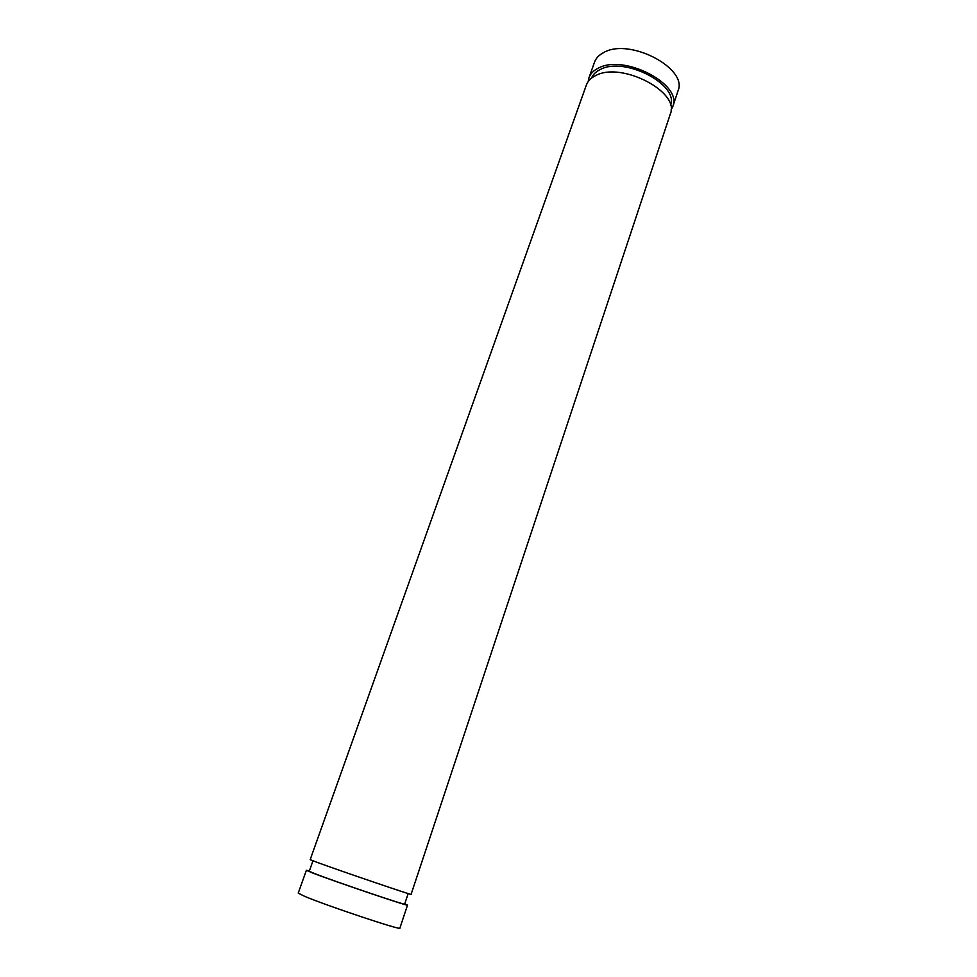 <?xml version="1.0" encoding="UTF-8"?>
<svg xmlns="http://www.w3.org/2000/svg" width="977" height="977" viewBox="0 0 977 977"><rect width="100%" height="100%" fill="white"/><g stroke="black" fill="none" stroke-linecap="round" stroke-linejoin="round"><path stroke-width="1.47" d="M588.203 81.543L588.997 77.671C590.462 73.629 593.613 70.429 598.449 68.085C624.218 53.735 682.923 84.572 672.811 106.53L671.04 110.071M672.811 106.53L678.001 90.873C688.235 68.549 629.835 37.651 604.03 52.355C599.194 54.773 596.031 58.034 594.541 62.137L588.997 77.671M670.54 105.357C679.21 84.559 624.376 56.165 600.305 69.514C595.897 71.639 592.966 74.521 591.5 78.148M595.811 75.522C621.555 61.343 680.407 92.156 670.344 113.93L411.085 894.37C414.101 896.031 338.701 870.336 316.572 862.141L310.185 859.626L586.371 85.023C587.836 81.018 590.975 77.842 595.811 75.522M407.519 905.117L399.886 928.113C402.524 930.996 326.367 905.618 304.47 896.251L298.241 893.112L306.387 870.287L312.725 873.011C334.781 881.572 410.413 907.169 407.519 905.117L404.759 903.81M309.367 870.959L306.387 870.287M408.166 893.576L404.661 904.128C407.348 906.045 336.137 881.95 315.278 873.853L309.245 871.276L312.982 860.798"/></g></svg>
